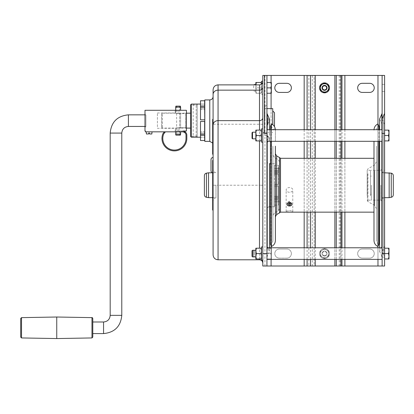 <?xml version="1.0" encoding="UTF-8"?>
<svg xmlns="http://www.w3.org/2000/svg" width="414" height="414" viewBox="0 0 414 414"><rect width="100%" height="100%" fill="white"/><g stroke="black" fill="none" stroke-linecap="round" stroke-linejoin="round"><path stroke-width="0.31" stroke-dasharray="2.07 1.55" d="M144.988 113.912L144.988 127.377L144.988 113.912L145.919 114.844L145.919 126.446L145.919 114.844L144.988 114.844M92.788 321.988L92.788 318.459M185.053 131.745L185.172 132.951L184.385 132.299M183.795 131.155L186.414 131.005L186.414 128.63L186.414 131.005L175.231 131.005L186.414 131.005L186.414 110.29L144.988 110.29L144.988 131.005L145.402 131.005L145.402 131.833L182.688 131.833A3.312 3.312 0 0 1 186 135.145L186 138.462A11.602 11.602 0 0 1 172.436 149.894A11.602 11.602 0 0 1 163.463 134.591A4.145 4.145 0 0 1 165.01 132.568L164.555 131.88A4.973 4.973 0 0 0 162.681 134.317A12.43 12.43 0 0 0 172.296 150.712A12.43 12.43 0 0 0 186.828 138.462L186.828 135.145A4.145 4.145 0 0 0 182.853 131.005L183.63 131.114M182.853 131.005L181.855 131.005L182.853 131.005M178.543 131.833L181.855 131.833L175.231 131.833L178.543 131.833L178.543 131.005L175.231 131.005L181.855 131.005L178.543 131.005L178.543 131.833M152.026 131.833L146.23 131.833L152.026 131.833L146.23 131.833L152.026 131.833L151.84 133.986L149.625 133.986M178.129 113.55L185.586 113.55L186.414 112.665L185.586 113.55L185.586 127.74L185.586 113.55L178.129 113.55L175.231 112.981L178.129 113.55L178.129 110.29L178.129 113.55M186.414 110.29L186.414 112.665L186.414 110.29M175.231 131.833L175.231 128.309L178.129 127.74L175.231 128.309L157.413 128.309L157.413 112.981L157.413 128.309M186.414 128.63L186.414 112.665L186.414 128.63L185.586 127.74L186.414 128.63M148.631 133.986L146.416 133.986L148.631 133.986L146.416 133.986L146.23 131.833M149.625 133.075L148.631 133.075M178.129 127.74L185.586 127.74L178.129 127.74L178.129 131.005L178.129 127.74M20.7 337.115L20.7 318.459M56.744 317.015L56.744 338.559M308.86 266.011L314.169 266.011L314.169 75.441L384.601 75.441L384.601 266.011L314.169 266.011L314.169 75.441L262.802 75.441L262.802 266.011L308.86 266.011L308.86 75.441M252.524 132.195L252.524 138.825M255.842 132.195L255.842 138.825M260.996 130.125L255.842 130.125L255.842 138.204L255.842 132.822L256.323 135.513L255.842 140.9L260.996 140.9L261.472 138.204L261.472 130.125L261.472 140.9L260.996 135.513L261.472 132.822L260.996 130.125L261.472 130.125M200.5 135.28L204.64 135.28L204.64 140.512L204.64 134.695L204.64 140.512L200.5 140.512L200.5 121.473L204.801 121.473L204.801 133.52L204.801 107.769L204.64 133.52L204.64 121.473L200.5 121.473L200.5 131.761L204.801 131.761L204.801 133.52L204.801 131.761L204.801 132.935L204.801 131.761L200.5 131.761L200.5 121.473L204.801 121.473M204.801 99.929L204.801 141.36M204.801 134.695L204.801 139.684L204.64 135.28M204.801 107.769L204.64 119.817L204.64 107.185L200.5 107.185L200.5 119.817L204.801 119.817L204.64 107.769M204.801 101.606L204.64 106.595L204.64 100.778L200.5 100.778L200.5 108.354L204.801 108.354L200.5 108.354L200.5 104.095L204.801 104.095L200.5 104.095L200.5 100.778L200.5 119.817L200.5 109.529L204.801 109.529L200.5 109.529L200.5 107.185M204.801 139.684L204.801 137.194L204.64 139.684M192.469 137.179L192.215 136.222L197.183 136.222L196.929 137.179L197.183 136.222L192.215 136.222L192.215 137.215L197.059 137.2M191.387 137.215L191.387 104.074M200.5 137.215L204.801 137.215M200.5 137.194L204.801 137.194L200.5 137.194L200.5 140.512L200.5 137.194M200.5 132.935L204.801 132.935L200.5 132.935M197.183 137.215L197.183 104.074L192.215 104.074L192.215 105.068L197.183 105.068L197.183 136.222L197.183 105.068L192.215 105.068L192.469 104.111M388.508 135.513L388.989 132.822L388.508 130.125L388.989 130.125L388.989 140.9L388.508 140.9L388.989 138.204L388.508 135.513L384.601 135.513L384.601 140.9L384.601 130.125L384.601 135.513M388.508 140.9L384.601 140.9M388.508 130.125L384.601 130.125M196.919 137.215L193.209 137.215L196.189 137.215L196.189 104.074L193.209 104.074L196.189 104.074L196.189 137.215L196.919 137.215L192.479 137.215M196.929 104.111L197.183 105.068L196.929 104.111M388.989 256.276L388.508 253.585L388.989 250.889L388.989 258.967L388.508 258.967L388.989 256.276M388.508 248.198L388.989 248.198L388.989 250.889L388.508 248.198L384.601 248.198L384.601 253.585L384.601 248.198M388.508 253.585L384.601 253.585L384.601 258.967L384.601 253.585M213.086 125.561L213.086 154.262L213.086 125.561M212.672 119.346L212.672 154.262M212.672 148.046L213.086 148.046M213.086 89.848L213.086 154.262M213.086 157.47L213.086 254.827M213.086 185.224L213.086 201.385L213.086 169.067L213.086 185.224L218.059 185.224L218.059 259.795M213.086 120.645L213.086 144.672L213.086 120.645M213.086 210.084L213.086 162.024L213.086 210.084L212.672 210.084L212.672 208.428L213.086 208.428M213.086 162.024L213.086 160.368L213.086 162.024L212.672 162.024L212.672 208.428M264.939 75.441L264.939 266.011M271.413 246.542L271.413 123.91M271.413 129.711L271.413 141.314M275.388 141.314L275.388 129.986L275.388 141.314M275.388 240.467L275.388 146.168M274.399 201.778L274.399 205.096L278.544 205.096L278.544 197.514L278.544 205.096L278.544 197.514L278.544 205.096L274.399 205.096L274.399 199.864L278.544 199.864L274.399 199.864L274.399 205.096L274.399 201.778L278.544 201.778L274.399 201.778M274.399 198.689L278.544 198.689L278.544 186.057L278.544 198.689L278.544 186.057L278.544 198.689L274.399 198.689L274.399 186.057L278.544 186.057L274.399 186.057L278.544 186.057L274.399 186.057L274.399 184.396L278.544 184.396L278.544 171.763L278.544 184.396L278.544 171.763L278.544 184.396L274.399 184.396L278.544 184.396L274.399 184.396L274.399 198.689L274.399 196.345L278.544 196.345L274.399 196.345L274.399 199.864L274.399 197.514L278.544 197.514L274.399 197.514L274.399 196.345L274.399 198.689M260.996 253.585L256.323 253.585L255.842 256.276L255.842 248.198L256.323 253.585L260.996 253.585L261.472 256.276L260.996 253.585L261.472 250.889L261.472 256.276L260.996 253.585L261.472 250.889L260.996 248.198L261.472 250.889L260.996 253.585L256.323 253.585L255.842 250.889L256.323 248.198L255.842 248.198L256.323 248.198L255.842 250.889L255.842 248.198L256.323 248.198L255.842 250.889L255.842 258.967L255.842 250.889L256.323 253.585L255.842 256.276L256.323 258.967L255.842 256.276L255.842 258.967L260.996 258.967L261.472 256.276L261.472 258.967L261.472 248.198L256.323 248.198L261.472 248.198L261.472 250.889L260.996 248.198L261.472 248.198L261.472 258.967L261.472 248.198M261.472 93.253L260.996 93.253L261.472 90.562L261.472 93.253L261.472 90.562L260.996 93.253L256.323 93.253L255.842 90.562L256.323 87.871L255.842 90.562L256.323 93.253L255.842 93.253L261.472 93.253M261.415 84.259L260.996 82.484L261.472 82.484L261.472 85.175L261.472 82.484M260.996 82.484L256.323 82.484L255.842 85.175L256.323 87.871L255.842 85.175L255.842 93.253L255.842 82.484L256.323 82.484M260.996 87.871L261.472 90.562L260.996 87.871L256.323 87.871L260.996 87.871L261.472 85.175L260.996 87.871M324.529 258.367L326.599 257.172L324.529 258.367L322.459 257.172A4.145 4.145 0 0 0 326.599 257.172L328.669 255.976L326.599 257.172A4.145 4.145 0 0 0 328.669 253.585L328.669 251.189L328.669 253.585A4.145 4.145 0 0 0 322.459 249.994L324.529 248.798L328.669 251.189L328.669 253.585A4.145 4.145 0 0 0 322.459 249.994A4.145 4.145 0 0 0 322.459 257.172A4.145 4.145 0 0 0 328.669 253.585L328.669 255.976L324.529 258.367L322.459 257.172A4.145 4.145 0 0 0 328.669 253.585A4.145 4.145 0 0 0 322.459 249.994A4.145 4.145 0 0 0 320.384 253.585L320.384 251.189L324.529 248.798L328.669 251.189L328.669 255.976L324.529 258.367L320.384 255.976L320.384 251.189L322.459 249.994A4.145 4.145 0 0 0 322.459 257.172L320.384 255.976L320.384 251.189L324.529 248.798L320.384 251.189L320.384 255.976L324.529 258.367M373.992 141.314L373.992 240.467M373.992 185.224L373.992 212.154L373.992 185.224M280.501 212.154L280.501 158.298M286.99 204.273L287.74 205.484L289.474 205.944L291.213 205.484L291.963 204.273M289.474 210.612L291.663 210.902L292.781 211.689L290.99 212.108L286.472 211.911L286.167 211.585L286.783 211.088L289.474 210.612M377.966 123.91L377.966 246.542M377.966 141.314L377.966 129.711M200.5 134.11L200.5 131.761L200.5 134.11L204.64 134.11L204.64 121.473M272.836 111.03L272.836 124.759M274.492 112.686L274.492 126.658M215.984 185.224L215.984 197.747L215.984 185.224M208.527 197.654L208.527 172.798M272.743 120.64L272.743 111.03L272.743 120.64M264.458 120.64L264.458 106.212L264.458 120.64M272.743 108.623L272.743 124.686M267.299 135.513L268.815 137.101L269.431 139.244L267.221 142.721L267.77 139.828L267.77 136.899C267.506 135.74 267.32 135.357 267.221 135.761L266.942 134.835L266.942 247.443L266.942 115.511L266.942 237.817L266.942 143.151L267.221 142.721L267.221 246.573L266.942 245.952L266.942 135.331L266.942 257.068L267.221 256.452L267.221 247.784M266.942 113.384L266.942 115.511L267.77 119.211L266.942 119.423M324.529 85.382A2.484 2.484 0 0 0 322.377 89.113A2.484 2.484 0 0 0 326.682 89.113A2.484 2.484 0 0 0 324.529 85.382M384.601 124.5L384.601 245.952L384.601 124.5L383.493 122.026L383.493 248.426L383.493 122.026L382.117 118.942L382.117 257.068L382.117 169.067L382.117 251.51L383.493 254.6L383.493 115.853L383.493 254.6L384.601 257.068L384.601 113.384L384.601 257.068M270.854 253.585L271.336 250.889L270.854 248.198L266.942 248.198L266.942 253.585L266.942 248.198L271.336 248.198L271.336 256.276L270.854 253.585L266.942 253.585L266.942 259.381L266.942 247.784L266.942 258.967L266.942 253.585L270.854 253.585L271.336 256.276L271.336 248.198L270.854 248.198L271.336 250.889L270.854 253.585M270.854 258.967L271.336 256.276L271.336 258.967L266.942 258.967L271.336 258.967L271.336 256.276L270.854 258.967M261.472 246.956L261.472 260.209L261.472 246.956L261.472 260.209L262.802 260.209L262.802 246.956L261.472 246.956M262.802 246.956L262.802 260.209M322.459 91.458A4.145 4.145 0 0 0 328.669 87.871A4.145 4.145 0 0 0 322.459 84.28A4.145 4.145 0 0 0 322.459 91.458A4.145 4.145 0 0 0 326.599 91.458L324.529 92.653L320.384 90.262L320.384 85.475L324.529 83.085L328.669 85.475L328.669 90.262L326.599 91.458A4.145 4.145 0 0 0 328.669 87.871L328.669 90.262L324.529 92.653L320.384 90.262L320.384 85.475L324.529 83.085L328.669 85.475L328.669 87.871A4.145 4.145 0 0 0 326.599 84.28L328.669 85.475L328.669 90.262L324.529 92.653L320.384 90.262L320.384 85.475L322.459 84.28A4.145 4.145 0 0 0 322.459 91.458M382.117 132.071L382.117 141.314L382.117 132.071M274.399 165.357L274.399 168.674L278.544 168.674L278.544 165.357L278.544 172.938L278.544 165.357L278.544 168.674L274.399 168.674L274.399 165.357L278.544 165.357L274.399 165.357L274.399 170.589L278.544 170.589L274.399 170.589L274.399 165.357M382.117 75.441L382.117 266.011M382.117 87.871L382.117 84.347L382.117 87.871M382.117 253.585L382.117 247.784L382.117 253.585M371.342 185.224L371.342 200.138L371.342 185.224M266.942 132.071L266.942 141.314L266.942 132.071M266.942 75.441L266.942 266.011M266.942 120.64L266.942 104.069L266.942 120.64M266.942 185.224L266.942 209.256L266.942 185.224M266.942 123.429L267.77 123.212L266.942 126.311L269.431 120.888L267.221 116.111L267.221 114M267.221 142.721L267.221 238.35L267.221 123.879L266.942 126.265M266.942 82.484L266.942 87.871L266.942 82.484L271.336 82.484L271.336 93.253L270.854 93.253L271.336 90.562L270.854 87.871L266.942 87.871L266.942 93.253L266.942 87.871M190.559 136.387L190.559 104.902M190.559 113.188L190.559 128.102L190.559 113.188M161.558 114.016L161.558 127.274L161.558 114.016L162.386 113.188L162.386 128.102L162.386 113.188L175.645 113.188C177.296 113.648 178.951 113.648 180.613 113.188L180.613 128.102C178.951 127.641 177.296 127.641 175.645 128.102C177.296 127.641 178.951 127.641 180.613 128.102L186.414 128.102M175.645 110.29L175.645 113.188C177.296 113.648 178.951 113.648 180.613 113.188L180.613 128.102L180.613 113.188L186.414 113.188M175.909 106.144L180.349 106.144L176.638 106.144L179.619 106.144L179.619 135.145L176.638 135.145L180.349 135.145L175.909 135.145M180.349 106.144L179.619 106.144L179.619 135.145L180.349 135.145M260.996 248.198L256.323 248.198M261.472 128.883L261.472 142.142M261.472 81.242L261.472 84.213M262.802 89.377L262.802 263.113L262.802 89.377C262.419 92.379 262.419 94.076 262.802 94.48M262.802 128.883L262.802 142.142L262.802 128.883M270.854 93.253L266.942 93.253M388.508 258.967L384.601 258.967M324.529 251.096A2.484 2.484 0 0 0 322.377 254.827A2.484 2.484 0 0 0 326.682 254.827A2.484 2.484 0 0 0 324.529 251.096A2.484 2.484 0 0 0 322.045 253.585A2.484 2.484 0 0 0 324.529 256.069A2.484 2.484 0 0 0 327.013 253.585A2.484 2.484 0 0 0 324.529 251.096M252.028 250.765L252.028 256.401M252.524 250.268L252.524 256.897M253.684 250.765L254.186 250.268L254.186 253.585L254.186 250.268L255.842 250.268L255.842 256.897L255.842 250.268L255.842 256.897L254.186 256.897L254.186 253.585L254.186 256.897L253.684 256.401L253.684 250.765L253.684 256.401M369.686 92.425L362.229 92.425A4.559 4.559 0 0 1 357.67 87.871A4.559 4.559 0 0 1 362.229 83.312L369.686 83.312A4.559 4.559 0 0 1 374.24 87.871A4.559 4.559 0 0 1 369.686 92.425M381.698 185.224L381.698 197.747L381.698 185.224M393.3 175.614L393.3 194.839M212.672 162.024L212.672 160.368L213.086 160.368M289.474 192.256A3.312 2.344 180 0 1 286.162 189.912A3.312 2.344 180 0 1 289.474 187.568A3.312 2.344 180 0 1 292.791 189.912A3.312 2.344 180 0 1 289.474 192.256M329.503 253.585A4.973 4.973 0 0 0 322.045 249.28A4.973 4.973 0 0 0 322.045 257.891A4.973 4.973 0 0 0 329.503 253.585A4.973 4.973 0 0 0 322.045 249.28A4.973 4.973 0 0 0 322.045 257.891A4.973 4.973 0 0 0 329.503 253.585M320.384 253.585A4.145 4.145 0 0 0 322.459 257.172L320.384 255.976L320.384 253.585M389.155 172.798L389.155 197.654M175.645 107.138L180.613 107.138M175.645 134.152L180.613 134.152M264.458 75.441L264.458 133.443M204.801 106.595L204.64 101.606M274.399 172.938L274.399 170.589L274.399 172.938L278.544 172.938L274.399 172.938L274.399 174.108L278.544 174.108L274.399 174.108L274.399 172.938M369.686 249.026A4.559 4.559 0 0 1 374.24 253.585A4.559 4.559 0 0 1 369.686 258.139L362.229 258.139L369.686 258.139A4.559 4.559 0 0 0 374.24 253.585A4.559 4.559 0 0 0 369.686 249.026L362.229 249.026L369.686 249.026M362.229 258.139A4.559 4.559 0 0 1 357.67 253.585A4.559 4.559 0 0 1 362.229 249.026A4.559 4.559 0 0 0 357.67 253.585A4.559 4.559 0 0 0 362.229 258.139M384.601 87.871L384.601 84.347L384.601 87.871M204.387 194.839L204.387 175.614M328.669 251.189L326.599 249.994L328.669 251.189M370.514 195.77L370.514 170.314L370.514 195.77M367.202 195.77L367.202 170.314L367.202 195.77M370.514 185.224L370.514 194.342L370.514 185.224M279.533 173.507L279.533 201.799L279.533 173.507M255.842 250.889L255.842 256.276L256.323 253.585M204.64 106.01L200.5 106.01M279.372 83.312A4.559 4.559 0 0 0 274.813 87.871A4.559 4.559 0 0 0 279.372 92.425L286.83 92.425A4.559 4.559 0 0 0 291.384 87.871A4.559 4.559 0 0 0 286.83 83.312L279.372 83.312M286.83 249.026L279.372 249.026L286.83 249.026A4.559 4.559 0 0 1 291.384 253.585A4.559 4.559 0 0 1 286.83 258.139L279.372 258.139L286.83 258.139A4.559 4.559 0 0 0 291.384 253.585A4.559 4.559 0 0 0 286.83 249.026M272.904 162.961L272.904 216.713L272.904 162.961M211.016 171.142L211.016 159.54M376.476 168.627L376.476 208.697L376.476 168.627M376.476 146.168L376.476 240.467L376.476 146.168M192.479 104.074L196.919 104.074M279.372 249.026A4.559 4.559 0 0 0 274.813 253.585A4.559 4.559 0 0 0 279.372 258.139A4.559 4.559 0 0 1 274.813 253.585A4.559 4.559 0 0 1 279.372 249.026M261.472 140.9L260.996 140.9M255.842 138.204L256.323 140.9M324.529 83.085L326.599 84.28A4.145 4.145 0 0 0 322.459 84.28L324.529 83.085M290.721 202.736L290.721 203.771L290.721 201.721L290.721 202.736L289.474 203.243L288.232 202.736L288.232 201.721L289.474 201.209L290.721 201.721M289.474 201.209L289.474 203.243M288.232 201.721L288.232 202.736M256.323 130.125L255.842 132.822M255.842 84.554L255.842 84.875M261.472 85.175L261.472 90.562L261.472 85.175M252.028 132.697L252.028 138.328M274.399 185.224L274.399 206.767L274.399 185.224M274.399 174.108L274.399 184.396L274.399 174.108M274.399 171.763L278.544 171.763L274.399 171.763M270.854 87.871L271.336 85.175L270.854 82.484M254.186 84.554L254.186 84.875M326.599 249.994L324.529 248.798L326.599 249.994M329.503 87.871A4.973 4.973 0 0 0 322.045 83.566A4.973 4.973 0 0 0 322.045 92.177A4.973 4.973 0 0 0 329.503 87.871M261.472 258.967L260.996 258.967L261.472 258.967L260.996 258.967L261.472 256.276L260.996 258.967L256.323 258.967L255.842 256.276M260.996 258.967L256.323 258.967M266.942 139.244L267.77 139.828L267.77 136.899L266.942 136.309M269.431 129.711L269.431 141.314L269.431 139.244L267.221 135.761L267.221 256.452L269.431 251.51L269.431 247.784L269.431 251.51L267.221 246.573M279.533 168.715L279.533 208.578L279.533 168.715M272.904 146.168L272.904 240.467L272.904 146.168M253.684 87.871L253.684 85.051L253.684 87.871M376.476 129.986C376.554 128.231 377.382 126.963 378.96 126.192L378.96 244.26C377.382 243.489 376.554 242.221 376.476 240.467M378.96 141.314L378.96 129.711M272.904 240.467C272.826 242.221 271.998 243.489 270.42 244.26L270.42 126.192C271.998 126.963 272.826 128.231 272.904 129.986M270.42 129.711L270.42 141.314M324.529 255.655A2.07 2.07 0 0 0 326.325 252.545A2.07 2.07 0 0 0 322.734 252.545A2.07 2.07 0 0 0 324.529 255.655M334.885 259.381L334.885 247.784M334.885 212.154L334.885 158.298M334.885 141.314L334.885 129.711M275.388 216.713L275.388 153.739M334.885 266.011L334.885 75.441M260.996 135.513L256.323 135.513M128.412 114.844L128.412 126.446M103.557 321.988L103.557 333.586M181.855 131.005L181.855 131.833L181.855 131.005M91.97 317.631L91.97 337.943M21.512 317.631L21.512 337.943M110.186 315.359L121.783 315.359M110.186 133.075L121.783 133.075M312.332 266.011L312.332 75.441M304.171 75.441L304.171 266.011M264.872 120.64L264.872 106.139L264.872 120.64M267.221 141.314L267.221 129.711M266.942 135.331L267.221 135.761M381.837 141.314L381.837 129.711M381.837 114L381.837 247.784M381.837 185.224L381.837 246.573L381.837 185.224M209.774 99.929L209.774 141.36M218.059 84.875L218.059 185.224L259.485 185.224L259.485 259.795M259.485 84.875L259.485 124.231L213.086 124.231M259.485 258.967L259.485 248.198M259.485 140.9L259.485 130.125M380.87 185.224L380.87 200.138L380.87 185.224M310.572 259.381L310.572 247.784M310.572 212.154L310.572 158.298M310.572 141.314L310.572 129.711M315.261 259.381L315.261 247.784M315.261 212.154L315.261 158.298M315.261 141.314L315.261 129.711M391.246 173.166L391.246 197.287M262.802 124.231L259.485 124.231L259.485 185.224L262.802 185.224M344.888 129.711L344.888 141.314M344.888 158.298L344.888 212.154M344.888 247.784L344.888 259.381M377.972 123.921L377.972 246.532M377.972 247.784L377.972 259.381M206.441 197.287L206.441 173.166M336.282 266.011L336.282 75.441M339.211 75.441L339.211 266.011M367.363 174.237L367.363 200.764L367.363 174.237M367.963 173.626L367.963 201.634L367.963 173.626M341.959 259.381L341.959 247.784M341.959 212.154L341.959 158.298M341.959 141.314L341.959 129.711M275.388 166.009L275.388 212.408L275.388 166.009M278.291 167.189L278.291 210.731L278.291 167.189M267.77 119.211L267.77 123.212L267.77 119.211M374.613 170.91L374.613 205.468L374.613 170.91M271.087 82.484L271.087 93.253M271.087 108.623L271.087 245.792M271.087 247.784L271.087 259.381M304.171 129.711L304.171 141.314M304.171 158.298L304.171 212.154M304.171 247.784L304.171 259.381M340.199 75.441L340.199 266.011M269.431 185.224L269.431 206.767L269.431 185.224M344.888 75.441L344.888 266.011M271.087 75.441L271.087 266.011M307.1 259.381L307.1 247.784M307.1 212.154L307.1 158.298M307.1 141.314L307.1 129.711M377.972 75.441L377.972 266.011M340.97 129.711L340.97 141.314M340.97 158.298L340.97 212.154M340.97 247.784L340.97 259.381M279.533 212.884L279.533 157.568M276.635 214.561L276.635 155.892M336.282 259.381L336.282 247.784M336.282 212.154L336.282 158.298M336.282 141.314L336.282 129.711M144.988 127.377L145.919 126.446L144.988 126.446M157.413 112.981L175.231 112.981L175.231 110.29M200.5 104.074L204.801 104.074M193.209 104.074L193.209 137.215M275.382 129.711L275.388 129.986M373.997 129.711L373.992 129.986M274.492 128.594L272.743 130.25M212.672 197.654L215.984 197.654M212.672 172.798L215.984 172.798M264.458 108.556L266.942 108.623M264.458 132.723L272.743 132.656M381.837 256.452L379.628 251.51L379.628 247.784M382.117 124.5L379.628 118.942L379.628 251.51L382.117 245.952M379.628 129.711L379.628 141.314M384.601 245.952L382.117 251.51L382.117 118.942M382.117 169.067L380.87 170.314L379.628 170.314M378.96 170.314L371.342 170.314M382.117 201.385L380.87 200.138L379.628 200.138M378.96 200.138L371.342 200.138M384.601 250.061L382.117 250.061M384.601 257.104L382.117 257.104M264.458 106.212L264.872 106.139C266.13 106.015 266.818 105.327 266.942 104.069M264.458 135.067L264.872 135.14C266.13 135.264 266.818 135.952 266.942 137.21M262.802 94.495L261.472 94.495M381.698 172.705C383.509 172.167 384.477 170.956 384.601 169.067M381.698 197.747C383.509 198.285 384.477 199.496 384.601 201.385M292.791 211.626L292.791 189.912M286.162 211.626L286.162 189.912M384.601 84.347L382.117 84.347M384.601 91.39L382.117 91.39M176.638 106.144L176.638 135.145M376.476 208.697L374.613 205.468L367.963 201.634L367.202 200.138L370.514 200.138M376.476 161.755L374.613 164.984L367.963 168.819L367.202 170.314L370.514 170.314M274.399 201.799L279.533 201.799M274.399 168.653L279.533 168.653M279.533 161.874L278.291 159.721L275.388 158.044C273.794 157.051 272.966 155.617 272.904 153.739M279.533 208.578L278.291 210.731L275.388 212.408C273.794 213.396 272.966 214.835 272.904 216.713M213.086 173.212L211.844 172.798M267.227 125.685L269.431 120.888M274.399 163.685L270.42 163.685M274.399 206.767L270.42 206.767M255.842 91.183L254.186 91.183L253.684 90.687M384.601 172.798L381.698 172.798M384.601 197.654L381.698 197.654M161.558 127.274L162.386 128.102L175.645 128.102L175.645 131.833M212.672 143.068L213.086 144.672M371.342 176.11L370.514 176.11M371.342 194.342L370.514 194.342M266.942 161.196C267.092 162.707 267.92 163.535 269.431 163.685L269.431 206.767C267.92 206.917 267.092 207.745 266.942 209.256M267.221 123.879L269.431 118.942M215.984 197.747C214.178 198.285 213.21 199.496 213.086 201.385M215.984 172.705C214.178 172.167 213.21 170.956 213.086 169.067"/><path stroke-width="0.62" d="M144.988 114.844L128.412 114.844C117.343 115.925 111.268 122.001 110.186 133.075L110.186 315.359C109.793 319.385 107.583 321.595 103.557 321.988L92.788 321.988L92.788 337.115L92.788 318.459C92.42 317.678 92.146 317.403 91.97 317.631L56.744 317.015L56.744 338.559L91.97 337.943L91.97 317.631M185.172 132.951L183.464 131.926M184.385 132.299L183.345 131.895M182.957 131.843L182.688 131.833L182.957 131.843M182.688 131.833A3.312 3.312 0 0 1 186 135.145L186 138.462A11.602 11.602 0 0 1 172.436 149.894A11.602 11.602 0 0 1 163.463 134.591A4.145 4.145 0 0 1 165.01 132.568L164.555 131.88A4.973 4.973 0 0 0 162.681 134.317A12.43 12.43 0 0 0 172.296 150.712A12.43 12.43 0 0 0 186.828 138.462L186.828 135.145A4.145 4.145 0 0 0 182.853 131.005L186.414 131.005L186.414 110.29L144.988 110.29L144.988 131.005L145.402 131.005L145.402 131.833L182.688 131.833M183.63 131.114L184.675 131.512M185.172 131.833L183.795 131.155M146.23 131.833L146.416 133.986L148.631 133.986L148.631 133.075L148.631 133.986L148.631 133.075L149.625 133.075L149.625 133.986L149.625 133.075L149.625 133.986L151.84 133.986L152.026 131.833M92.788 337.115L91.97 337.943M149.625 133.986L149.625 133.075M21.512 317.631L20.7 318.459L20.7 337.115L21.512 337.943L21.512 317.631L56.744 317.015M148.631 133.075L148.631 133.986M255.842 138.204L255.842 140.9L256.323 140.9L255.842 138.204L255.842 138.825L252.524 138.825L252.524 132.195L255.842 132.195L255.842 132.822L255.842 130.125L256.323 130.125L255.842 132.822L255.842 138.204L256.323 135.513L255.842 132.822M204.801 121.473L200.5 121.473L200.5 140.512L204.64 140.512L204.64 135.28L200.5 135.28M209.774 99.929L209.774 141.36L204.801 141.36L204.801 99.929L209.774 99.929C211.787 99.733 212.889 98.63 213.086 96.617M191.387 137.215L190.559 136.387L190.559 104.902L191.387 104.074L191.387 137.215L197.059 137.2M200.5 137.215L192.215 137.215M191.387 104.074L196.929 104.111M196.919 104.074L192.339 104.095M388.508 140.9L388.989 140.9L388.989 132.822L388.508 135.513L388.989 138.204L388.508 140.9L384.601 140.9M388.989 132.822L388.989 130.125L388.508 130.125L388.989 132.822M384.601 130.125L384.601 75.441L382.117 75.441L382.117 133.443L384.601 133.443L384.601 130.125L388.508 130.125M388.508 135.513L384.601 135.513M388.508 258.967L388.989 258.967L388.989 248.198L388.508 248.198L388.989 250.889L388.508 253.585L388.989 256.276L388.508 258.967L384.601 258.967M388.508 253.585L382.117 253.585L382.117 266.011L384.601 266.011L384.601 133.443M211.844 172.798L211.016 171.142L211.016 159.54C211.14 158.283 211.828 157.589 213.086 157.47L213.086 154.262L212.672 154.262L212.672 119.346L213.086 119.346M212.672 125.561L213.086 125.561M259.485 258.967L259.485 259.795L218.059 259.795C215.037 259.5 213.381 257.844 213.086 254.827L213.086 89.848C213.381 86.826 215.037 85.17 218.059 84.875L218.059 90.148L259.485 90.148L259.485 84.875L218.059 84.875M213.086 210.084L212.672 210.084L212.672 162.024L213.086 162.024M270.42 129.711L270.42 126.192L271.413 123.91L271.413 129.711M271.413 141.314L271.413 246.542C273.944 245.305 275.269 243.277 275.388 240.467L275.388 146.168M261.472 130.125L260.996 130.125L261.472 132.822L260.996 135.513L261.472 138.204L260.996 140.9L261.472 140.9M261.472 82.484L255.842 82.484L255.842 84.875L255.842 84.554L254.186 84.554L254.186 84.875M378.96 141.314L378.96 244.26L377.966 246.542C375.441 245.305 374.111 243.277 373.992 240.467L373.992 141.314M373.992 158.298L280.501 158.298L280.501 212.154L373.992 212.154M289.474 202.43L287.735 202.969L286.99 204.273A2.484 1.759 0 0 1 289.474 202.518A2.484 1.759 0 0 1 291.963 204.278L291.213 202.969L289.474 202.43M377.966 246.542L377.966 141.314M377.966 129.711L377.966 123.91C375.441 125.147 374.111 127.176 373.992 129.986M204.64 121.473L204.64 134.11L200.5 134.11M204.64 119.817L200.5 119.817L200.5 107.185L204.64 107.185L204.801 119.817M272.836 124.759L272.743 111.03M274.492 126.658L274.492 112.686L272.836 111.03M206.441 173.166C205.163 173.487 204.48 174.304 204.387 175.614L204.387 194.839C204.48 196.148 205.163 196.966 206.441 197.287L206.441 173.166L208.527 172.798L208.527 197.654L212.672 197.654M272.743 124.686L272.743 108.623L266.942 108.623M324.529 85.382A2.484 2.484 0 0 0 322.045 87.871A2.484 2.484 0 0 0 324.529 90.355A2.484 2.484 0 0 0 327.013 87.871A2.484 2.484 0 0 0 324.529 85.382M324.529 89.942A2.07 2.07 0 0 0 326.325 86.831A2.07 2.07 0 0 0 322.734 86.831A2.07 2.07 0 0 0 324.529 89.942M382.117 133.443L382.117 253.585M266.942 133.443L264.458 133.443L264.458 75.441L266.942 75.441L266.942 253.585L262.802 253.585L262.802 128.883L261.472 128.883L261.472 142.142L262.802 142.142M262.802 253.585L262.802 266.011L266.942 266.011L266.942 253.585M304.171 259.381L304.171 266.011L315.261 266.011L315.261 259.381M310.572 129.711L310.572 75.441L344.888 75.441L344.888 129.711M326.599 91.458A4.145 4.145 0 0 0 326.599 84.28A4.145 4.145 0 0 0 320.384 87.871A4.145 4.145 0 0 0 326.599 91.458L328.669 90.262L328.669 85.475L324.529 83.085L320.384 85.475L320.384 90.262L324.529 92.653L326.599 91.458M204.801 134.695L204.64 135.28M270.854 82.484L271.336 85.175L270.854 87.871L271.336 90.562L271.336 82.484L266.942 82.484M270.854 87.871L266.942 87.871M270.854 93.253L271.336 93.253L271.336 90.562L270.854 93.253L266.942 93.253M175.909 135.145L180.349 135.145L180.613 134.152L175.645 134.152L175.909 135.145M261.472 248.198L260.996 248.198L261.472 250.889L260.996 253.585L256.323 253.585L255.842 250.889L256.323 248.198L255.842 248.198L255.842 250.889L255.842 250.268L252.524 250.268L252.524 256.897L252.028 256.401L252.028 250.765L252.524 250.268M260.996 248.198L256.323 248.198M261.472 84.213L261.472 81.242L262.802 81.242M260.996 253.585L261.472 256.276L260.996 258.967L255.842 258.967L255.842 250.889M252.524 256.897L255.842 256.897L256.323 253.585M362.229 92.425L369.686 92.425A4.559 4.559 0 0 0 374.24 87.871A4.559 4.559 0 0 0 369.686 83.312L362.229 83.312A4.559 4.559 0 0 0 357.67 87.871A4.559 4.559 0 0 0 362.229 92.425M391.246 173.166L391.246 197.287C392.519 196.966 393.207 196.148 393.3 194.839L393.3 175.614C393.207 174.304 392.519 173.487 391.246 173.166L384.601 172.798M212.672 162.024L212.672 160.368L213.086 160.368M391.246 197.287L389.155 197.654L389.155 172.798M262.802 128.883L262.802 75.441L264.458 75.441M175.645 107.138L175.909 106.144L180.349 106.144L180.613 107.138L175.645 107.138L175.645 110.29M180.349 106.144L180.613 110.29L180.613 107.138M180.349 135.145L180.613 131.833L180.613 134.152M264.458 132.847L262.802 132.847M256.323 258.967L255.842 256.276M260.996 258.967L261.472 258.967M344.888 259.381L344.888 266.011L382.117 266.011M382.117 75.441L344.888 75.441M266.942 75.441L310.572 75.441M344.888 266.011L341.959 266.011L341.959 259.381M200.5 106.01L204.64 106.01L204.64 100.778L200.5 100.778L200.5 107.185M279.372 83.312A4.559 4.559 0 0 0 274.813 87.871A4.559 4.559 0 0 0 279.372 92.425L286.83 92.425A4.559 4.559 0 0 0 291.384 87.871A4.559 4.559 0 0 0 286.83 83.312L279.372 83.312M262.802 260.209L261.472 260.209L261.472 246.956L262.802 246.956M304.171 266.011L266.942 266.011M260.996 140.9L256.323 140.9M288.232 204.785L289.474 205.292L290.721 204.785L290.721 203.771L289.474 203.264L288.232 203.771L288.232 204.785L288.232 203.771M290.721 204.785L290.721 203.771M289.474 205.292L289.474 203.264M260.996 82.484L261.415 84.259M255.842 85.175L256.323 82.484M252.524 138.825L252.028 138.328L252.028 132.697L252.524 132.195M269.431 120.888L269.431 118.942L266.942 113.384M340.97 259.381L340.97 266.011L341.959 266.011M340.97 266.011L336.282 266.011L336.282 259.381M315.261 266.011L336.282 266.011M329.503 87.871A4.973 4.973 0 0 0 322.045 83.566A4.973 4.973 0 0 0 322.045 92.177A4.973 4.973 0 0 0 329.503 87.871M186.414 113.188L190.559 113.188M291.963 204.268L291.963 204.278A2.484 1.759 0 0 1 289.474 206.032A2.484 1.759 0 0 1 286.99 204.278L286.99 204.268M204.801 106.595L204.64 106.01M260.996 130.125L256.323 130.125M260.996 135.513L256.323 135.513M388.508 248.198L384.601 248.198M378.96 129.711L378.96 126.192L377.966 123.91M270.42 141.314L270.42 244.26L271.413 246.542M334.885 266.011L334.885 259.381M334.885 247.784L334.885 212.154M334.885 158.298L334.885 141.314M334.885 129.711L334.885 75.441M275.388 153.739L275.388 216.713L276.635 214.561L276.635 155.892L275.388 153.739M144.988 126.446L128.412 126.446L128.412 114.844M92.788 333.586L103.557 333.586L103.557 321.988M103.557 333.586C114.626 332.509 120.707 326.434 121.783 315.359L110.186 315.359M121.783 315.359L121.783 133.075L110.186 133.075M267.221 247.784L267.221 141.314M267.221 129.711L267.221 114M213.086 208.428L212.672 208.428M381.837 247.784L381.837 141.314M381.837 129.711L381.837 114L379.628 118.942L379.628 129.711M259.485 248.198L259.485 140.9M259.485 130.125L259.485 120.645L218.059 120.645L218.059 90.148A4.973 4.306 0 0 0 213.086 94.454M218.059 259.795L218.059 120.645A4.973 4.306 0 0 0 213.086 124.95M310.572 266.011L310.572 259.381M310.572 247.784L310.572 212.154M310.572 158.298L310.572 141.314M315.261 247.784L315.261 212.154M315.261 158.298L315.261 141.314M315.261 129.711L315.261 75.441M344.888 141.314L344.888 158.298M344.888 212.154L344.888 247.784M377.972 75.441L377.972 123.921M377.972 246.532L377.972 247.784M377.972 259.381L377.972 266.011M341.959 247.784L341.959 212.154M341.959 158.298L341.959 141.314M341.959 129.711L341.959 75.441M262.802 87.276A3.312 2.872 0 0 1 259.485 90.148L259.485 120.645A3.312 2.872 0 0 0 262.802 117.778M271.087 75.441L271.087 82.484M271.087 93.253L271.087 108.623M271.087 245.792L271.087 247.784M271.087 259.381L271.087 266.011M304.171 75.441L304.171 129.711M304.171 141.314L304.171 158.298M304.171 212.154L304.171 247.784M307.1 266.011L307.1 259.381M307.1 247.784L307.1 212.154M307.1 158.298L307.1 141.314M307.1 129.711L307.1 75.441M340.97 75.441L340.97 129.711M340.97 141.314L340.97 158.298M340.97 212.154L340.97 247.784M280.501 158.298L279.533 157.568L279.533 212.884L280.501 212.154M336.282 247.784L336.282 212.154M336.282 158.298L336.282 141.314M336.282 129.711L336.282 75.441M21.512 337.943L56.744 338.559M121.783 133.075C122.177 129.049 124.386 126.839 128.412 126.446M197.183 104.074L200.5 104.074M271.413 123.91C273.944 125.147 275.269 127.176 275.388 129.986M208.527 172.798L212.672 172.798M379.628 141.314L379.628 247.784M381.837 114L382.117 113.384M381.837 256.452L382.117 257.068M382.117 118.942L384.601 113.384M379.628 170.314L378.96 170.314M379.628 200.138L378.96 200.138M266.942 259.381L382.117 259.381M266.942 247.784L382.117 247.784M206.441 197.287L208.527 197.654M259.485 84.875C261.498 84.679 262.605 83.576 262.802 81.563M270.42 163.685L269.431 163.685L269.431 247.784L269.431 206.767L270.42 206.767M266.942 141.314L382.117 141.314M266.942 129.711L382.117 129.711M389.155 197.654L384.601 197.654M186.414 128.102L190.559 128.102M209.774 141.36L212.672 143.068M253.86 84.875L254.186 84.554M269.431 129.711L269.431 118.942M279.533 157.568L276.635 155.892M279.533 212.884L276.635 214.561M259.485 259.795C261.498 259.992 262.605 261.099 262.802 263.113M175.645 131.833L175.645 134.152"/></g></svg>
